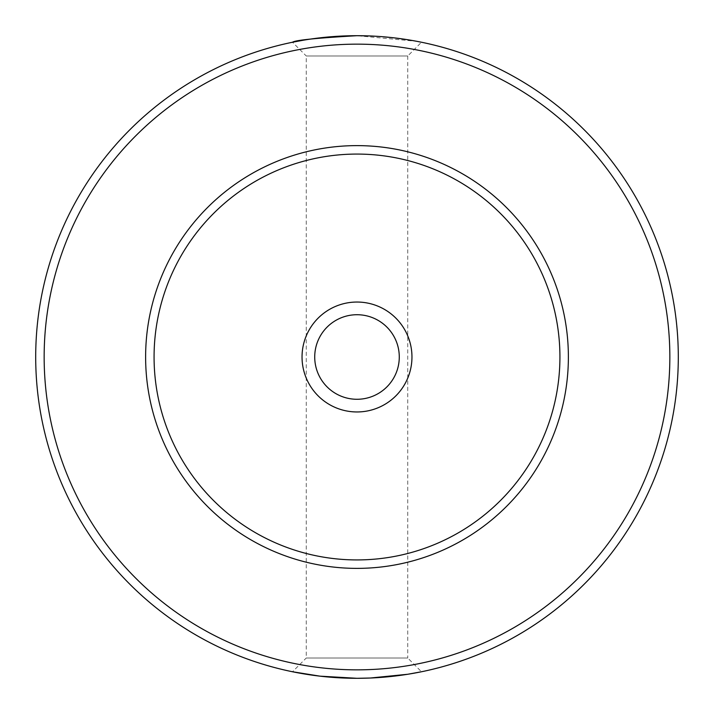 <?xml version="1.0" encoding="UTF-8"?>
<svg xmlns="http://www.w3.org/2000/svg" width="714" height="714" viewBox="0 0 714 714"><rect width="100%" height="100%" fill="white"/><g stroke="black" fill="none" stroke-linecap="round" stroke-linejoin="round"><path stroke-width="0.54" stroke-dasharray="3.57 2.68" d="M357 314.722A42.278 42.278 0 0 0 314.722 357A42.278 42.278 0 0 0 357 399.278A42.278 42.278 0 0 1 314.722 357A42.278 42.278 0 0 1 357 314.722A42.278 42.278 0 0 1 399.278 357A42.278 42.278 0 0 1 357 399.278A42.278 42.278 0 0 1 314.722 357A42.278 42.278 0 0 1 357 314.722A42.278 42.278 0 0 1 399.278 357A42.278 42.278 0 0 1 357 399.278A42.278 42.278 0 0 0 399.278 357A42.278 42.278 0 0 0 357 314.722M370.263 678.023L357 678.3A321.3 321.3 0 0 0 678.3 357A321.3 321.3 0 0 0 357 35.7A321.3 321.3 0 0 0 35.7 357A321.3 321.3 0 0 0 357 678.3A321.3 321.3 0 0 0 678.3 357A321.3 321.3 0 0 0 357 35.7L416.94 41.341M370.227 678.023L383.132 677.238M393.869 676.176L394.378 676.122M403.651 674.891L411.442 673.65M416.851 672.677L421.483 671.758L407.73 658.005L306.27 658.005L292.517 671.758M370.227 35.977L383.132 36.762M393.869 37.824L394.378 37.878M403.651 39.109L411.442 40.35M416.851 41.323L421.483 42.242L407.73 55.995L306.27 55.995L292.517 42.242M302.718 40.323L319.997 37.842M407.73 55.995L407.73 658.005L306.27 658.005L306.27 55.995L407.73 55.995M331.269 677.265L319.97 676.158M357 568.38A211.38 211.38 0 0 0 568.38 357A211.38 211.38 0 0 0 357 145.62A211.38 211.38 0 0 0 145.62 357A211.38 211.38 0 0 0 357 568.38M357 559.928A202.928 202.928 0 0 0 559.928 357A202.928 202.928 0 0 0 357 154.072A202.928 202.928 0 0 0 154.072 357A202.928 202.928 0 0 0 357 559.928M357 302.04A54.96 54.96 0 0 0 302.04 357A54.96 54.96 0 0 0 357 411.96A54.96 54.96 0 0 0 411.96 357A54.96 54.96 0 0 0 357 302.04M302.718 673.677L319.997 676.158M357 44.152A312.848 312.848 0 0 1 669.848 357A312.848 312.848 0 0 1 357 669.848A312.848 312.848 0 0 1 44.152 357A312.848 312.848 0 0 1 357 44.152"/><path stroke-width="1.07" d="M357 411.96A54.96 54.96 0 0 1 302.04 357A54.96 54.96 0 0 1 357 302.04A54.96 54.96 0 0 1 411.96 357A54.96 54.96 0 0 1 357 411.96M357 314.722A42.278 42.278 0 0 0 314.722 357A42.278 42.278 0 0 0 357 399.278A42.278 42.278 0 0 0 399.278 357A42.278 42.278 0 0 0 357 314.722M357 145.62A211.38 211.38 0 0 0 145.62 357A211.38 211.38 0 0 0 357 568.38A211.38 211.38 0 0 0 568.38 357A211.38 211.38 0 0 0 357 145.62M357 154.072A202.928 202.928 0 0 0 154.072 357A202.928 202.928 0 0 0 357 559.928A202.928 202.928 0 0 0 559.928 357A202.928 202.928 0 0 0 357 154.072M319.997 37.842L357 35.7A321.3 321.3 0 0 1 678.3 357A321.3 321.3 0 0 1 357 678.3L370.227 678.023M421.483 671.758L407.756 674.266L370.263 678.023M383.132 677.238L393.869 676.176M394.378 676.122L403.651 674.891M411.442 673.65L416.851 672.677M319.997 676.158L357 678.3A321.3 321.3 0 0 1 35.7 357A321.3 321.3 0 0 1 357 35.7L370.227 35.977M383.132 36.762L393.869 37.824M394.378 37.878L403.651 39.109M411.442 40.35L416.851 41.323M421.483 42.242L416.94 41.341M331.269 677.265L357 678.3A321.3 321.3 0 0 1 35.7 357A321.3 321.3 0 0 1 357 35.7C316.516 38.029 295.016 40.207 292.517 42.242L302.718 40.323M319.97 676.158L292.517 671.758L302.718 673.677M357 669.848A312.848 312.848 0 0 0 669.848 357A312.848 312.848 0 0 0 357 44.152A312.848 312.848 0 0 0 44.152 357A312.848 312.848 0 0 0 357 669.848"/></g></svg>
